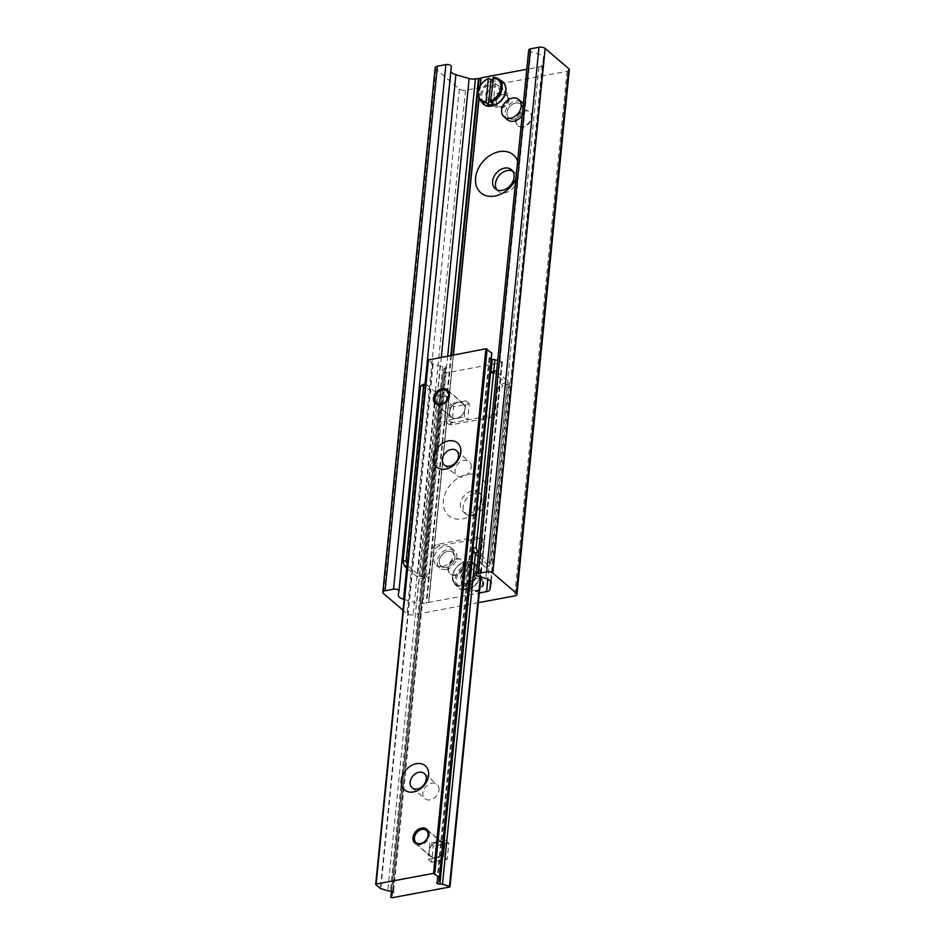 <?xml version="1.0" encoding="UTF-8"?>
<svg xmlns="http://www.w3.org/2000/svg" width="945" height="945" viewBox="0 0 945 945"><rect width="100%" height="100%" fill="white"/><g stroke="black" fill="none" stroke-linecap="round" stroke-linejoin="round"><path stroke-width="0.71" stroke-dasharray="4.72 3.54" d="M516.171 120.405A9.084 6.804 -49.4 0 0 518.073 125.85A9.084 6.804 -49.4 0 0 529.153 123.382A9.084 6.804 -49.4 0 0 529.897 112.053A9.084 6.804 -49.4 0 0 521.605 112.136A9.084 6.804 -49.4 0 0 516.171 120.405M507.028 112.585A9.084 6.804 130.6 0 1 512.462 104.304A9.084 6.804 130.6 0 1 520.754 104.222A9.084 6.804 130.6 0 1 522.656 109.667A9.084 6.804 130.6 0 1 517.222 117.948A9.084 6.804 130.6 0 1 508.93 118.03A9.084 6.804 130.6 0 1 507.028 112.585M448.426 568.654A9.084 6.804 -49.4 0 0 450.328 574.099A9.084 6.804 -49.4 0 0 461.408 571.63A9.084 6.804 -49.4 0 0 462.152 560.302A9.084 6.804 -49.4 0 0 453.86 560.385A9.084 6.804 -49.4 0 0 448.426 568.654M439.283 560.834A9.084 6.804 130.6 0 1 444.717 552.553A9.084 6.804 130.6 0 1 453.009 552.471A9.084 6.804 130.6 0 1 454.911 557.916A9.084 6.804 130.6 0 1 449.477 566.197A9.084 6.804 130.6 0 1 441.197 566.279A9.084 6.804 130.6 0 1 439.283 560.834M471.13 586.207A7.359 5.516 -49.4 0 0 472.677 590.613A7.359 5.516 -49.4 0 0 481.655 588.617A7.359 5.516 -49.4 0 0 482.257 579.427A7.359 5.516 -49.4 0 0 475.536 579.498A7.359 5.516 -49.4 0 0 471.13 586.207M461.987 578.375A7.359 5.516 130.6 0 1 466.393 571.678A7.359 5.516 130.6 0 1 473.114 571.607A7.359 5.516 130.6 0 1 474.662 576.013A7.359 5.516 130.6 0 1 470.256 582.722A7.359 5.516 130.6 0 1 463.534 582.793A7.359 5.516 130.6 0 1 461.987 578.375M496.432 102.308A7.359 5.516 -49.4 0 0 497.968 106.726A7.359 5.516 -49.4 0 0 506.957 104.718A7.359 5.516 -49.4 0 0 507.548 95.528A7.359 5.516 -49.4 0 0 500.826 95.599A7.359 5.516 -49.4 0 0 496.432 102.308M487.289 94.476A7.359 5.516 130.6 0 1 491.695 87.779A7.359 5.516 130.6 0 1 498.417 87.708A7.359 5.516 130.6 0 1 499.952 92.126A7.359 5.516 130.6 0 1 495.558 98.823A7.359 5.516 130.6 0 1 488.837 98.894A7.359 5.516 130.6 0 1 487.289 94.476M486.344 492.652A24.983 18.723 130.6 0 1 452.206 517.884A24.983 18.723 130.6 0 1 456.033 479.446A24.983 18.723 130.6 0 1 486.344 492.652M481.891 500.035A12.498 9.367 -49.4 0 0 479.269 492.546A12.498 9.367 -49.4 0 0 464.03 495.948A12.498 9.367 -49.4 0 0 463.015 511.529A12.498 9.367 -49.4 0 0 474.425 511.41A12.498 9.367 -49.4 0 0 481.891 500.035M484.738 502.48A12.498 9.367 -49.4 0 0 482.127 494.991A12.498 9.367 -49.4 0 0 466.889 498.393A12.498 9.367 -49.4 0 0 465.873 513.974A12.498 9.367 -49.4 0 0 477.272 513.856A12.498 9.367 -49.4 0 0 484.738 502.48M517.612 161.158A24.983 18.723 130.6 0 1 518.569 169.828A24.983 18.723 130.6 0 1 515.816 179.207M496.834 189.744A12.498 9.367 -49.4 0 0 498.098 191.15A12.498 9.367 -49.4 0 0 509.497 191.044A12.498 9.367 -49.4 0 0 516.962 179.668A12.498 9.367 -49.4 0 0 514.352 172.179A12.498 9.367 -49.4 0 0 512.757 171.151M478.359 602.674L413.154 614.841A4.548 2.044 5.7 0 1 406.964 613.612L403.042 610.257M435.172 67.686A4.548 2.044 -174.3 0 0 435.787 68.867L459.317 89.019A4.548 2.044 -174.3 0 0 465.507 90.248L567.071 71.312A4.548 2.044 -174.3 0 0 569.315 69.812M450.836 71.454A9.084 4.099 5.7 0 1 450.635 70.379A9.084 4.099 5.7 0 1 450.659 70.225L451.32 66.587M404.129 599.473L416.757 603.111A6.816 3.071 -174.3 0 0 423.017 603.465L479.328 592.964M528.704 50.038A3.638 1.642 -174.3 0 0 530.807 51.774L538.213 53.9A9.084 4.099 5.7 0 1 543.469 58.247A9.084 4.099 5.7 0 1 543.446 58.389L542.265 64.886A6.816 3.071 5.7 0 1 538.922 67.036L526.778 69.292M449.442 411.843A9.084 6.804 -49.4 0 0 451.356 417.288A9.084 6.804 -49.4 0 0 462.436 414.82A9.084 6.804 -49.4 0 0 463.168 403.48A9.084 6.804 -49.4 0 0 454.876 403.574A9.084 6.804 -49.4 0 0 449.442 411.843M428.971 851.28A9.084 6.804 -49.4 0 0 430.873 856.725A9.084 6.804 -49.4 0 0 441.953 854.256A9.084 6.804 -49.4 0 0 442.697 842.916A9.084 6.804 -49.4 0 0 434.405 843.011A9.084 6.804 -49.4 0 0 428.971 851.28M438.988 790.008A9.391 7.04 -49.4 0 0 437.015 784.385A9.391 7.04 -49.4 0 0 425.569 786.937A9.391 7.04 -49.4 0 0 424.801 798.643A9.391 7.04 -49.4 0 0 433.377 798.56A9.391 7.04 -49.4 0 0 438.988 790.008M471.212 467.184A9.391 7.04 -49.4 0 0 469.24 461.562A9.391 7.04 -49.4 0 0 457.782 464.113A9.391 7.04 -49.4 0 0 457.026 475.831A9.391 7.04 -49.4 0 0 465.59 475.737A9.391 7.04 -49.4 0 0 471.212 467.184M375.815 884.591L428.168 360.01L432.739 363.919L440.146 366.14A3.178 1.429 -174.3 0 0 442.744 366.353A2.268 1.028 5.7 0 1 445.922 367.593A2.268 1.028 5.7 0 1 445.012 368.29A3.178 1.429 -174.3 0 0 443.76 369.235L443.134 372.684L444.493 373.169L501.913 362.455L501.83 361.722L497.708 360.541M491.223 359.502A2.268 1.028 5.7 0 1 489.061 358.249A2.268 1.028 5.7 0 1 489.959 357.553A3.178 1.429 -174.3 0 0 491.223 356.608L491.849 353.17M482.092 564.448L484.891 567.094L480.261 562.889L482.092 564.448L484.183 543.469A6.816 5.103 -49.4 0 0 482.753 539.382A6.816 5.103 -49.4 0 0 478.926 538.508L439.862 545.785A6.816 5.103 -49.4 0 0 433.401 552.931L431.31 573.922L429.479 572.351L426.03 576.166L420.69 576.686L438.823 395.093L444.162 394.573L448.792 398.79L444.162 394.573M429.479 572.351L431.57 551.372A6.816 5.103 130.6 0 1 438.043 544.226L477.107 536.937A6.816 5.103 130.6 0 1 480.934 537.823A6.816 5.103 130.6 0 1 482.352 541.898L480.261 562.889M478.182 556.251L487.49 564.224L483.06 565.535M501.193 383.942L503.012 385.513L499.574 389.316L497.743 387.757L501.193 383.942L505.74 382.879L487.608 564.46M497.743 387.757L495.652 408.736A6.816 5.103 130.6 0 1 489.179 415.883L450.115 423.171A6.816 5.103 130.6 0 1 446.288 422.285A6.816 5.103 130.6 0 1 444.871 418.21L446.961 397.219M426.03 576.166L427.861 577.726L431.31 573.922M407.508 565.559L420.69 576.686M407.224 568.406L417.572 577.265A4.548 2.044 -174.3 0 0 423.762 578.494L427.861 577.726M448.792 398.79L446.69 419.769A6.816 5.103 -49.4 0 0 448.119 423.856A6.816 5.103 -49.4 0 0 451.946 424.73L491.01 417.454A6.816 5.103 -49.4 0 0 497.472 410.307L499.574 389.316M445.981 396.144L441.882 396.912A4.548 2.044 5.7 0 1 435.692 395.683L422.675 384.532M425.793 383.942L438.823 395.093M492.593 371.491L505.74 382.879M496.597 371.668L508.741 382.063A4.548 2.044 5.7 0 1 509.355 383.245A4.548 2.044 5.7 0 1 507.122 384.745L503.012 385.513M484.891 567.094L488.99 566.327A4.548 2.044 -174.3 0 0 491.235 564.827A4.548 2.044 -174.3 0 0 490.62 563.645L478.477 553.25M436.696 404.425A8.859 6.639 -49.4 0 0 447.221 401.79A8.859 6.639 -49.4 0 0 448.202 390.982M458.041 402.523A8.859 6.639 -49.4 0 0 450.458 408.831A8.859 6.639 -49.4 0 0 451.497 417.111A8.859 6.639 -49.4 0 0 462.306 414.701A8.859 6.639 -49.4 0 0 463.026 403.657A8.859 6.639 -49.4 0 0 458.041 402.523M464.267 417.005L465.873 400.857L450.257 403.775L448.639 419.911L464.267 417.005L467.692 419.934L469.311 403.798L453.683 406.704L452.064 422.852L467.692 419.934M450.257 403.775L453.683 406.704M465.873 400.857L469.311 403.798M448.639 419.911L452.064 422.852M416.213 843.861A8.859 6.639 -49.4 0 0 420.915 844.783A8.859 6.639 -49.4 0 0 428.416 838.676A8.859 6.639 -49.4 0 0 427.719 830.419M435.999 857.694A8.859 6.639 -49.4 0 0 443.583 851.386A8.859 6.639 -49.4 0 0 442.543 843.094A8.859 6.639 -49.4 0 0 431.735 845.503A8.859 6.639 -49.4 0 0 431.026 856.548A8.859 6.639 -49.4 0 0 435.999 857.694M429.774 843.212L428.168 859.348L443.796 856.442L445.402 840.294L429.774 843.212L433.2 846.141L431.593 862.289L447.221 859.371L448.828 843.235L433.2 846.141M443.796 856.442L447.221 859.371M428.168 859.348L431.593 862.289M445.402 840.294L448.828 843.235M493.101 104.127L495.629 78.86L493.503 77.395M492.865 79.156A14.482 10.856 130.6 0 1 495.629 78.86M501.429 91.842A9.084 6.804 130.6 0 1 496.007 100.123A9.084 6.804 130.6 0 1 487.714 100.205A9.084 6.804 130.6 0 1 488.447 88.877A9.084 6.804 130.6 0 1 499.527 86.397A9.084 6.804 130.6 0 1 501.429 91.842M508.741 98.103A9.084 6.804 130.6 0 1 503.319 106.383A9.084 6.804 130.6 0 1 495.026 106.466A9.084 6.804 130.6 0 1 495.759 95.138A9.084 6.804 130.6 0 1 506.839 92.657A9.084 6.804 130.6 0 1 508.741 98.103M507.937 99.449A6.816 5.103 -49.4 0 0 499.669 95.847A6.816 5.103 -49.4 0 0 498.617 106.324A6.816 5.103 -49.4 0 0 507.937 99.449M470.327 562.759L468.2 561.283L467.704 561.755L465.412 584.731L467.81 588.026L470.327 562.759A14.482 10.856 130.6 0 0 465.637 563.633L463.511 562.157A14.128 10.584 -49.4 0 0 453.529 572.15A14.128 10.584 -49.4 0 0 454.687 584.022A14.128 10.584 -49.4 0 0 461.054 586.774L463.015 562.629A13.218 9.911 130.6 0 0 452.844 575.8A13.218 9.911 130.6 0 0 460.723 585.605M465.743 585.9A14.128 10.584 -49.4 0 0 476.776 571.772A14.128 10.584 -49.4 0 0 472.972 562.677A14.128 10.584 -49.4 0 0 468.2 561.283L467.704 561.755A13.218 9.911 130.6 0 1 475.571 571.56A13.218 9.911 130.6 0 1 465.412 584.731M467.81 588.026A14.482 10.856 130.6 0 1 463.121 588.9L461.054 586.774M463.121 588.9L465.637 563.633M476.138 575.741A9.084 6.804 130.6 0 1 470.704 584.01A9.084 6.804 130.6 0 1 462.412 584.105A9.084 6.804 130.6 0 1 463.156 572.764A9.084 6.804 130.6 0 1 474.236 570.296A9.084 6.804 130.6 0 1 476.138 575.741M483.45 582.002A9.084 6.804 130.6 0 1 478.016 590.271A9.084 6.804 130.6 0 1 469.724 590.365A9.084 6.804 130.6 0 1 470.468 579.025A9.084 6.804 130.6 0 1 481.548 576.556A9.084 6.804 130.6 0 1 483.45 582.002M482.635 583.348A6.816 5.103 -49.4 0 0 474.366 579.746A6.816 5.103 -49.4 0 0 473.327 590.223A6.816 5.103 -49.4 0 0 482.635 583.348M446.099 569.457A11.364 8.517 130.6 0 1 439.708 568.004A11.364 8.517 130.6 0 1 440.642 553.841A11.364 8.517 130.6 0 1 454.486 550.746A11.364 8.517 130.6 0 1 455.821 561.365A11.364 8.517 130.6 0 1 446.099 569.457M446.3 567.449A9.084 6.804 130.6 0 1 441.197 566.279A9.084 6.804 130.6 0 1 441.929 554.939A9.084 6.804 130.6 0 1 453.009 552.471A9.084 6.804 130.6 0 1 454.072 560.976A9.084 6.804 130.6 0 1 446.3 567.449M442.662 566.528A11.364 8.517 130.6 0 1 436.283 565.063A11.364 8.517 130.6 0 1 437.204 550.9A11.364 8.517 130.6 0 1 451.06 547.816A11.364 8.517 130.6 0 1 452.395 558.436A11.364 8.517 130.6 0 1 442.662 566.528M454.982 574.879A9.084 6.804 130.6 0 1 449.879 573.709A9.084 6.804 130.6 0 1 450.611 562.381A9.084 6.804 130.6 0 1 461.692 559.912A9.084 6.804 130.6 0 1 462.755 568.406A9.084 6.804 130.6 0 1 454.982 574.879M507.453 119.755A11.364 8.517 130.6 0 1 508.375 105.592A11.364 8.517 130.6 0 1 522.231 102.497M523.341 103.737A11.364 8.517 130.6 0 1 522.16 115.573M514.045 119.2A9.084 6.804 130.6 0 1 508.93 118.03A9.084 6.804 130.6 0 1 509.674 106.69A9.084 6.804 130.6 0 1 520.754 104.222A9.084 6.804 130.6 0 1 521.817 112.727A9.084 6.804 130.6 0 1 514.045 119.2M522.727 126.63A9.084 6.804 130.6 0 1 517.612 125.461A9.084 6.804 130.6 0 1 518.356 114.132A9.084 6.804 130.6 0 1 529.436 111.664A9.084 6.804 130.6 0 1 530.499 120.157A9.084 6.804 130.6 0 1 522.727 126.63M459.317 89.019L406.964 613.612M465.507 90.248L413.154 614.841M435.787 68.867L383.422 593.46M450.659 70.225L398.294 594.807M425.026 384.083L406.669 567.933M441.315 357.08L416.757 603.111M447.729 355.887L423.017 603.465M450.848 355.308L426.136 602.886M451.403 355.202L426.679 602.957M480.19 85.251L478.855 98.54M453.281 354.847L428.546 602.603M480.414 84.908L479.02 98.812M453.47 354.812L428.758 602.39M538.922 67.036L487.809 579.202M542.265 64.886L490.715 581.388M543.446 58.389L491.116 582.675M538.213 53.9L485.848 578.482M530.807 51.774L478.453 576.356M567.071 71.312L514.718 595.905M443.134 372.673L391.407 890.934L443.134 372.684M444.493 373.169L392.128 897.75M443.76 369.235L391.679 890.97M445.012 368.29L392.813 891.3M442.744 366.353L390.391 890.934M440.146 366.14L387.781 890.722M433.141 364.12L380.788 888.702M432.739 363.919L380.386 888.501M491.223 356.608L438.858 881.201M489.959 357.553L437.606 882.134M490.904 372.791L473.291 549.317M493.68 371.29L475.453 553.924M501.83 361.722L480.355 576.911M501.913 362.455L449.548 887.048M482.352 541.898L484.183 543.469M487.171 564.767L505.291 383.174M440.051 395.341L421.931 576.934M444.871 418.21L446.69 419.769M495.652 408.736L497.472 410.307M505.61 382.642L487.49 564.224M477.107 536.937L478.926 538.508M438.043 544.226L439.862 545.785M431.57 551.372L433.401 552.931M450.115 423.171L451.946 424.73M489.179 415.883L491.01 417.454M423.762 578.494L441.882 396.912M507.122 384.745L488.99 566.327M490.62 563.645L508.741 382.063M435.692 395.683L417.572 577.265M488.813 78.27A14.128 10.584 -49.4 0 0 478.832 88.251A14.128 10.584 -49.4 0 0 479.989 100.135M482.8 103.265A14.683 10.997 130.6 0 1 484.773 85.723A14.683 10.997 130.6 0 1 501.795 81.069M505.469 91.098A13.773 10.324 -49.4 0 0 488.754 83.81A13.773 10.324 -49.4 0 0 486.64 105.001A13.773 10.324 -49.4 0 0 505.469 91.098M480.45 574.418A14.683 10.997 130.6 0 1 471.071 588.133A14.683 10.997 130.6 0 1 457.498 587.164A14.683 10.997 130.6 0 1 459.471 569.622A14.683 10.997 130.6 0 1 476.504 564.968A14.683 10.997 130.6 0 1 480.45 574.418M480.166 574.985A13.773 10.324 -49.4 0 0 463.463 567.709A13.773 10.324 -49.4 0 0 461.349 588.9A13.773 10.324 -49.4 0 0 480.166 574.985M472.677 590.613L463.534 582.793M482.257 579.427L473.114 571.607M497.968 106.726L488.837 98.894M507.548 95.528L498.417 87.708M479.269 492.546L482.127 494.991M463.015 511.529L465.873 513.974M511.493 169.734L514.352 172.179M495.239 188.705L498.098 191.15M450.635 70.379L398.282 594.96M480.934 78.163L428.581 602.756M480.166 85.286L478.843 98.504M453.257 354.859L428.534 602.544M543.469 58.247L491.116 582.829M451.356 417.288L435.361 403.598M463.168 403.48L447.174 389.789M430.873 856.725L414.879 843.034M442.697 842.916L426.703 829.226M424.305 773.494L437.015 784.385M412.079 787.752L424.801 798.643M456.518 450.67L469.24 461.562M444.304 464.94L457.026 475.831M445.922 367.593L393.557 892.174M489.061 358.249L436.696 882.843M502.362 362.159L480.91 577.064M480.934 537.823L482.753 539.382M446.288 422.285L448.119 423.856M509.355 383.245L491.235 564.827M436.649 404.401L451.497 417.111M448.178 390.946L463.026 403.657M416.178 843.838L431.026 856.548M427.707 830.383L442.543 843.094M487.714 100.205L495.026 106.466M499.527 86.397L506.839 92.657M463.239 562.133C453.033 568.205 450.186 575.493 454.687 584.022L457.498 587.164C463.57 595.09 480.06 586.231 480.615 574.69C480.946 570.331 479.576 567.094 476.504 564.968L472.972 562.677L468.07 561.236M462.412 584.105L469.724 590.365M474.236 570.296L481.548 576.556M454.486 550.746L451.06 547.816M439.708 568.004L436.283 565.063"/><path stroke-width="1.42" d="M515.816 179.207A24.983 18.723 130.6 0 1 482.115 193.796A24.983 18.723 130.6 0 1 485.6 158.819A24.983 18.723 130.6 0 1 517.612 161.158M514.104 177.211A12.498 9.367 -49.4 0 0 511.493 169.734A12.498 9.367 -49.4 0 0 496.255 173.124A12.498 9.367 -49.4 0 0 495.239 188.705A12.498 9.367 -49.4 0 0 506.638 188.598A12.498 9.367 -49.4 0 0 514.104 177.211M512.757 171.151A12.498 9.367 -49.4 0 0 499.114 175.569A12.498 9.367 -49.4 0 0 496.834 189.744M403.042 610.257L383.422 593.46A4.548 2.044 5.7 0 1 382.808 592.279A4.548 2.044 5.7 0 1 385.052 590.767L393.522 589.184A3.638 1.642 5.7 0 1 397.219 589.491A3.638 1.642 5.7 0 1 398.967 591.121A3.638 1.642 5.7 0 1 398.967 591.18L398.294 594.807A9.084 4.099 -174.3 0 0 398.282 594.96A9.084 4.099 -174.3 0 0 403.539 599.295L404.129 599.473M398.979 591.05L451.32 66.587A3.638 1.642 -174.3 0 0 451.332 66.528A3.638 1.642 -174.3 0 0 449.584 64.91A3.638 1.642 -174.3 0 0 445.886 64.603L437.405 66.185A4.548 2.044 -174.3 0 0 435.172 67.686L382.808 592.279M480.863 78.329L475.382 78.884A6.816 3.071 5.7 0 1 469.122 78.529L455.903 74.714A9.084 4.099 5.7 0 1 450.836 71.454M526.778 69.292L481.123 77.809L480.19 85.251M479.328 592.964L486.569 591.617A6.816 3.071 -174.3 0 0 489.9 589.467L491.093 582.97A9.084 4.099 -174.3 0 0 491.116 582.829A9.084 4.099 -174.3 0 0 485.848 578.482L478.453 576.356A3.638 1.642 5.7 0 1 476.339 574.619A3.638 1.642 5.7 0 1 478.135 573.414L486.616 571.831A4.548 2.044 5.7 0 1 492.806 573.06L516.336 593.212A4.548 2.044 5.7 0 1 516.95 594.393A4.548 2.044 5.7 0 1 514.718 595.905L478.359 602.674M516.95 594.393L569.315 69.812A4.548 2.044 -174.3 0 0 568.701 68.631L545.159 48.478A4.548 2.044 -174.3 0 0 538.969 47.25L530.488 48.833A3.638 1.642 -174.3 0 0 528.704 50.038L476.339 574.619M433.46 398.152A9.084 6.804 130.6 0 1 438.882 389.872A9.084 6.804 130.6 0 1 447.174 389.789A9.084 6.804 130.6 0 1 449.076 395.234A9.084 6.804 130.6 0 1 443.654 403.503A9.084 6.804 130.6 0 1 435.361 403.598A9.084 6.804 130.6 0 1 433.46 398.152M412.977 837.589A9.084 6.804 130.6 0 1 418.411 829.308A9.084 6.804 130.6 0 1 426.703 829.226A9.084 6.804 130.6 0 1 428.605 834.671A9.084 6.804 130.6 0 1 423.171 842.94A9.084 6.804 130.6 0 1 414.879 843.034A9.084 6.804 130.6 0 1 412.977 837.589M428.593 775.266A15.9 11.919 130.6 0 1 406.858 791.331A15.9 11.919 130.6 0 1 409.303 766.867A15.9 11.919 130.6 0 1 428.593 775.266M426.266 779.117A9.391 7.04 -49.4 0 0 424.305 773.494A9.391 7.04 -49.4 0 0 412.847 776.046A9.391 7.04 -49.4 0 0 412.079 787.752A9.391 7.04 -49.4 0 0 420.655 787.669A9.391 7.04 -49.4 0 0 426.266 779.117M460.806 452.454A15.9 11.919 130.6 0 1 439.082 468.507A15.9 11.919 130.6 0 1 441.528 444.044A15.9 11.919 130.6 0 1 460.806 452.454M458.49 456.293A9.391 7.04 -49.4 0 0 456.518 450.67A9.391 7.04 -49.4 0 0 445.071 453.222A9.391 7.04 -49.4 0 0 444.304 464.94A9.391 7.04 -49.4 0 0 452.879 464.845A9.391 7.04 -49.4 0 0 458.49 456.293M392.128 897.75L390.769 897.266L391.395 893.816A3.178 1.429 5.7 0 1 392.659 892.883A2.268 1.028 -174.3 0 0 393.557 892.174A2.268 1.028 -174.3 0 0 390.391 890.934A3.178 1.429 5.7 0 1 387.781 890.722L380.386 888.501L375.815 884.591L376.134 884.059L433.554 873.345L439.366 877.503L438.858 881.201A3.178 1.429 5.7 0 1 437.606 882.134A2.268 1.028 -174.3 0 0 436.696 882.843A2.268 1.028 -174.3 0 0 439.874 884.071A3.178 1.429 5.7 0 1 442.473 884.296L449.477 886.304L449.548 887.048L392.128 897.75M491.849 353.158L439.496 877.74L491.849 353.158L485.919 348.764L428.168 360.01M497.708 360.541L494.837 359.702A3.178 1.429 -174.3 0 0 492.227 359.49A2.268 1.028 5.7 0 1 491.223 359.502M425.64 383.977L422.675 384.532L420.513 386.186L423.643 385.607L406.161 560.739L403.042 561.318L404.543 566.114L407.508 565.559M404.543 566.114L407.224 568.406M423.643 385.607L425.628 384.072M407.555 565.157L406.161 560.739M477.591 552.494L476.091 547.698L472.961 548.289L474.473 553.073L477.591 552.494L478.477 553.25M472.961 548.289L490.443 373.157L493.562 372.566L495.712 370.912L492.593 371.491L490.443 373.157M474.473 553.073L478.182 556.251M476.091 547.698L493.562 372.566M495.712 370.912L496.597 371.668M420.513 386.186L403.042 561.318M448.202 390.982A8.859 6.639 -49.4 0 0 447.942 390.746A8.859 6.639 -49.4 0 0 442.969 389.6A8.859 6.639 -49.4 0 0 435.373 395.92A8.859 6.639 -49.4 0 0 436.413 404.2A8.859 6.639 -49.4 0 0 436.696 404.425M442.425 390.025A7.95 5.954 130.6 0 1 447.292 399.511A7.95 5.954 130.6 0 1 435.456 401.719A7.95 5.954 130.6 0 1 442.425 390.025M427.719 830.419A8.859 6.639 -49.4 0 0 427.471 830.182A8.859 6.639 -49.4 0 0 416.662 832.592A8.859 6.639 -49.4 0 0 415.942 843.637A8.859 6.639 -49.4 0 0 416.213 843.861M420.537 843.578A7.95 5.954 130.6 0 1 415.682 834.092A7.95 5.954 130.6 0 1 427.518 831.883A7.95 5.954 130.6 0 1 420.537 843.578M491.046 102.013A14.128 10.584 -49.4 0 0 502.067 87.873A14.128 10.584 -49.4 0 0 498.275 78.778A14.128 10.584 -49.4 0 0 493.503 77.395L490.703 100.831L493.101 104.127A14.482 10.856 130.6 0 1 488.411 105.001L486.013 101.706L488.317 78.73L488.813 78.27L490.939 79.734A14.482 10.856 130.6 0 1 492.865 79.156M493.503 77.395L492.995 77.856A13.218 9.911 130.6 0 1 500.874 87.661A13.218 9.911 130.6 0 1 490.703 100.831M486.013 101.706A13.218 9.911 130.6 0 1 478.146 91.901A13.218 9.911 130.6 0 1 488.317 78.73L488.813 78.27M488.411 105.001L490.939 79.734M522.16 115.573A11.364 8.517 130.6 0 1 513.832 121.208A11.364 8.517 130.6 0 1 507.453 119.755L504.028 116.814A11.364 8.517 130.6 0 1 504.949 102.651A11.364 8.517 130.6 0 1 518.805 99.568A11.364 8.517 130.6 0 1 520.14 110.187A11.364 8.517 130.6 0 1 510.406 118.279A11.364 8.517 130.6 0 1 504.028 116.814M518.805 99.568L522.231 102.497A11.364 8.517 130.6 0 1 523.341 103.737M437.405 66.185L385.052 590.767M445.886 64.603L393.522 589.184M455.903 74.714L425.026 384.083M406.669 567.933L403.539 599.295M469.122 78.529L441.315 357.08M475.382 78.884L447.729 355.887M478.501 78.305L450.848 355.308M479.032 78.364L451.403 355.202M478.855 98.54L453.281 354.847M481.123 77.809L480.414 84.908M479.02 98.812L453.47 354.812M487.809 579.202L486.569 591.617M490.715 581.388L489.9 589.467M530.488 48.833L478.135 573.414M538.969 47.25L486.616 571.831M545.159 48.478L492.806 573.06M568.701 68.631L516.336 593.212M391.407 890.934L390.769 897.254L391.407 890.934M391.679 890.97L391.395 893.816M392.813 891.3L392.659 892.883M428.498 359.466L376.134 884.059M485.919 348.764L433.554 873.345M487.159 349.012L434.794 873.593M491.731 352.922L439.366 877.503M492.227 359.49L490.904 372.791M473.291 549.317L439.874 884.071M494.837 359.702L493.68 371.29M475.453 553.924L442.473 884.296M480.355 576.911L449.477 886.304M488.541 78.234C478.324 84.306 475.477 91.606 479.989 100.135A14.128 10.584 -49.4 0 0 486.356 102.887M505.74 90.519A14.683 10.997 130.6 0 1 496.373 104.245A14.683 10.997 130.6 0 1 482.8 103.265C488.872 111.191 505.362 102.332 505.918 90.791C506.236 86.432 504.866 83.195 501.795 81.069A14.683 10.997 130.6 0 1 505.74 90.519M451.332 66.528L398.967 591.121M480.899 77.962L480.166 85.286M478.843 98.504L453.257 354.859M428.05 359.773L375.685 884.355M480.91 577.064L449.997 886.741M493.361 77.336L498.275 78.778L501.795 81.069M479.989 100.135L482.8 103.265"/></g></svg>
